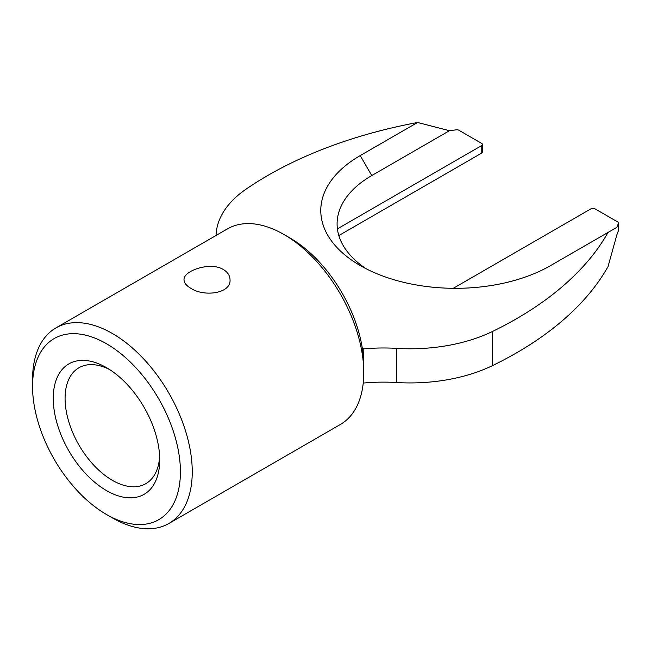 <?xml version="1.0" encoding="UTF-8"?>
<svg xmlns="http://www.w3.org/2000/svg" width="651" height="651" viewBox="0 0 651 651"><rect width="100%" height="100%" fill="white"/><g stroke="black" fill="none" stroke-linecap="round" stroke-linejoin="round"><path stroke-width="0.98" d="M190.767 288.255C203.958 297.125 231.081 293.65 230.039 279.824C229.958 275.609 227.712 272.159 223.301 269.473C210.118 261.376 182.988 270.922 184.03 279.824C184.111 282.868 186.357 285.675 190.767 288.255M109.531 369.508A66.915 38.637 -120 0 0 78.942 367.75A66.915 38.637 -120 0 0 68.681 421.368A66.915 38.637 -120 0 0 112.395 480.34A66.915 38.637 -120 0 0 145.857 483.652A66.915 38.637 -120 0 0 159.633 456.286M216.059 235.459A127.978 73.888 180 0 1 246.062 189.172A375.578 216.832 180 0 1 417.576 122.478L360.223 155.589A134.667 77.754 180 0 0 360.223 265.543A134.667 77.754 180 0 0 550.681 265.543L608.034 232.431A375.578 216.832 180 0 1 492.506 331.457A127.978 73.888 180 0 1 396.695 348.383A125.472 72.44 0 0 0 363.795 348.879L362.281 348A104.559 60.364 -120 0 1 363.771 365.943L363.771 372.771A112.924 65.198 60 0 1 340.383 424.468L168.861 523.494A112.924 65.198 60 0 1 112.395 517.903L106.479 514.485A104.559 60.364 60 0 1 32.55 386.425A104.559 60.364 60 0 1 106.487 343.744A104.559 60.364 60 0 1 180.417 471.804A104.559 60.364 60 0 1 106.479 514.485M363.282 382.731L363.795 383.024L363.795 348.879M32.55 386.425L32.55 379.598A112.924 65.198 60 0 1 55.937 327.909L227.468 228.875A112.924 65.198 60 0 1 283.926 234.466L289.841 237.884A104.559 60.364 60 0 1 362.281 348M417.576 122.478L449.459 130.705A375.578 216.832 180 0 1 456.514 129.809A2.506 1.448 180 0 1 458.8 130.2L481.773 143.464A2.506 1.448 180 0 1 482.505 144.489A2.506 1.448 180 0 1 481.773 145.515L481.773 153.026A2.506 1.448 180 0 0 482.505 152L482.505 144.489M608.034 232.431L616.847 227.345A375.578 216.832 0 0 0 618.393 223.269A2.506 1.448 0 0 0 618.45 222.976A2.506 1.448 0 0 0 617.718 221.95L594.745 208.686A2.506 1.448 0 0 0 591.198 208.686L453.291 288.303M492.506 331.457L492.506 365.602A375.578 216.832 180 0 0 608.034 266.584L616.847 234.856A375.578 216.832 0 0 0 618.393 230.78A2.506 1.448 0 0 0 618.45 230.487A2.506 1.448 0 0 0 618.393 230.185M366.367 268.871A118.36 68.339 180 0 1 337.405 228.859A118.36 68.339 180 0 1 371.762 175.567L449.459 130.705M492.506 365.602A127.978 73.888 180 0 1 396.695 382.528A125.472 72.44 0 0 0 363.795 383.024M338.829 235.556L481.773 153.026M337.405 228.859L481.773 145.515M283.926 234.466A112.924 65.198 60 0 1 363.771 372.771M55.937 327.909A112.924 65.198 60 0 1 112.395 333.499A112.924 65.198 60 0 1 186.17 433.005A112.924 65.198 60 0 1 168.861 523.494M106.487 490.585A75.28 43.462 -120 0 0 159.715 459.85A75.28 43.462 -120 0 0 106.487 367.644A75.28 43.462 -120 0 0 53.252 398.379A75.28 43.462 -120 0 0 106.487 490.585M618.393 223.269L618.393 230.78M396.695 348.383L396.695 382.528M360.223 155.589L371.762 175.567M618.45 230.487L618.45 222.976"/></g></svg>
